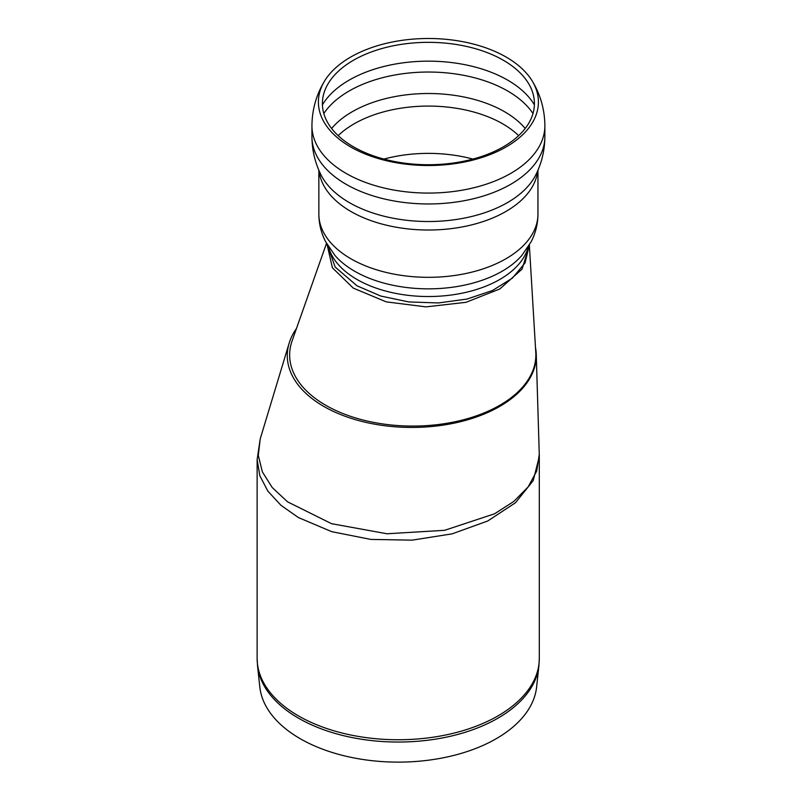 <?xml version="1.0" encoding="UTF-8"?>
<svg xmlns="http://www.w3.org/2000/svg" width="802" height="802" viewBox="0 0 802 802"><rect width="100%" height="100%" fill="white"/><g stroke="black" fill="none" stroke-linecap="round" stroke-linejoin="round"><path stroke-width="1.2" d="M529.38 244.971L525.039 262.956L512.388 278.124L492.478 290.524L467.055 299.046L438.333 302.955L408.759 301.933L380.83 296.058L357 285.813L335.156 267.026L327.427 244.991M327.056 244.329L332.409 267.818L353.251 288.098L386.243 301.873L425.972 306.875L465.952 302.324L499.766 289.011L522.072 269.101L529.38 245.773M350.614 146.916A110.004 63.508 180 0 1 324.519 81.112A110.004 63.508 180 0 1 350.614 57.102A110.004 63.508 180 0 1 532.287 81.112A110.004 63.508 180 0 1 486.864 155.809A110.004 63.508 180 0 1 350.614 146.916M353.451 146.806A105.994 61.193 180 0 1 328.309 83.398A105.994 61.193 180 0 1 353.451 60.26A105.994 61.193 180 0 1 528.498 83.398A105.994 61.193 180 0 1 484.739 155.377A105.994 61.193 180 0 1 353.451 146.806M326.504 243.337L292.118 340.83A123.107 71.077 0 0 0 402.534 425.832A123.107 71.077 0 0 0 535.786 352.549L529.34 244.871M260.219 438.894L257.131 459.656L259.848 475.756L267.868 491.125L280.931 505.28L298.454 517.581L331.717 531.666L370.765 539.415L412.138 540.147L452.178 533.841L487.706 520.989L515.506 502.734L533.21 480.629L539.305 456.538L539.275 454.413L536.708 471.045L528.127 486.924L513.861 501.4L494.613 513.771L444.659 530.302L387.025 533.771L331.547 523.686L287.567 501.841L272.289 487.606L262.374 471.917L258.294 455.436L260.219 438.894L289.141 343.216A124.49 71.869 180 0 1 296.489 328.459M539.305 456.538L539.295 455.426M538.914 665.69L536.618 687.013A138.666 80.06 180 0 1 447.295 756.948A138.666 80.06 180 0 1 300.169 738.672A138.666 80.06 180 0 1 259.818 687.013L257.522 665.69A140.962 81.383 180 0 0 298.544 718.201A140.962 81.383 180 0 0 448.107 736.777A140.962 81.383 180 0 0 538.914 665.69L539.305 658.292A141.092 81.453 180 0 1 452.208 733.549A141.092 81.453 180 0 1 298.454 715.895A141.092 81.453 180 0 1 257.131 658.292L257.522 665.69M535.485 347.547A124.49 71.869 180 0 1 536.247 354.324A124.49 71.869 180 0 1 402.113 427.225A124.49 71.869 180 0 1 289.141 343.216M532.287 81.112C540.548 94.836 544.738 109.744 544.869 125.844A116.47 67.238 180 0 1 472.969 187.959A116.47 67.238 180 0 1 346.053 173.382A116.47 67.238 180 0 1 311.938 125.844C312.068 109.744 316.259 94.836 324.519 81.112M544.869 125.844L544.869 136.721A116.47 67.238 180 0 1 544.869 136.851A116.47 67.238 180 0 1 472.869 198.876A116.47 67.238 180 0 1 346.053 184.27A116.47 67.238 180 0 1 311.938 136.851A116.47 67.238 180 0 1 311.938 136.721L311.938 125.844M535.906 174.676A111.799 64.541 180 0 1 428.388 221.522A111.799 64.541 180 0 1 320.89 174.656M537.741 170.736A109.553 63.248 180 0 1 467.135 225.933A109.553 63.248 180 0 1 350.935 211.497A109.553 63.248 180 0 1 319.066 170.736M537.952 170.235L537.952 214.074A109.553 63.248 180 0 1 470.323 272.51A109.553 63.248 180 0 1 350.935 258.795A109.553 63.248 180 0 1 318.855 214.074L318.855 170.235M537.952 214.074C537.891 223.888 535.596 233.151 531.094 241.863L521.771 255.537A104.41 60.28 180 0 1 428.408 288.85A104.41 60.28 180 0 1 335.035 255.537L325.712 241.863C321.211 233.151 318.915 223.888 318.855 214.074M528.287 246.765A100.972 58.295 180 0 1 460.097 293.582A100.972 58.295 180 0 1 357 279.457A100.972 58.295 180 0 1 328.519 246.765M383.917 159.077A105.122 60.691 180 0 1 472.889 159.077M338.163 135.638A105.122 60.691 180 0 1 354.073 123.859A105.122 60.691 180 0 1 518.643 135.638M331.597 128.46A107.668 62.165 180 0 1 352.268 111.719A107.668 62.165 180 0 1 525.21 128.46M323.828 113.503A112.039 64.681 180 0 1 349.181 90.977A112.039 64.681 180 0 1 532.979 113.503M322.434 104.841A112.039 64.681 180 0 1 349.181 80.1A112.039 64.681 180 0 1 534.373 104.841M311.938 136.851C312.048 150.164 315.026 162.766 320.89 174.666M544.869 136.851C544.758 150.164 541.781 162.766 535.916 174.666M257.131 459.646L257.131 658.292M539.305 456.609L539.305 658.292M539.275 454.413L536.247 354.314"/></g></svg>
